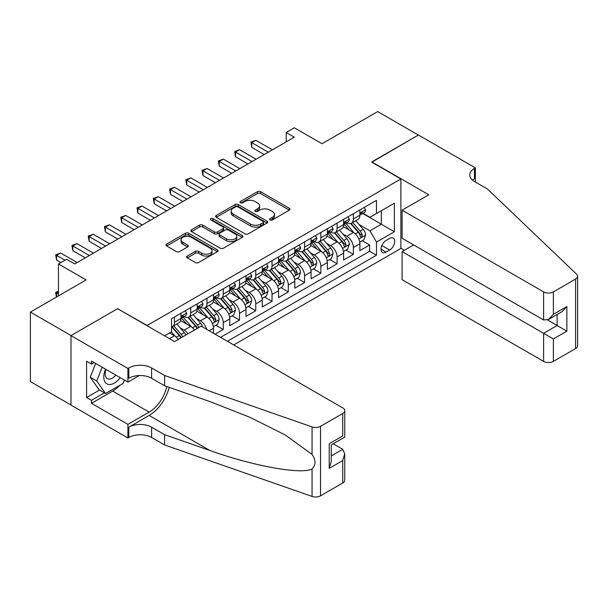 <?xml version="1.0" encoding="UTF-8"?>
<svg xmlns="http://www.w3.org/2000/svg" width="608" height="608" viewBox="0 0 608 608"><rect width="100%" height="100%" fill="white"/><g stroke="black" fill="none" stroke-linecap="round" stroke-linejoin="round"><path stroke-width="0.91" d="M270.134 219.936A1.581 0.912 0 0 0 272.369 219.936L289.332 210.14A2.257 1.307 0 0 0 290.001 209.22A2.257 1.307 0 0 0 289.332 208.293L260.596 191.702A2.257 1.307 0 0 0 257.404 191.702L240.434 201.499A1.581 0.912 0 0 0 239.978 202.145A1.581 0.912 0 0 0 240.434 202.791A1.581 0.912 0 0 0 242.676 202.791L244.864 201.522A7.228 4.172 0 0 1 255.086 201.522L257.48 202.905A7.228 4.172 0 0 1 259.601 205.854A7.228 4.172 0 0 1 257.48 208.802L255.284 210.072A1.581 0.912 0 0 0 254.82 210.718A1.581 0.912 0 0 0 255.284 211.364A1.581 0.912 0 0 0 257.518 211.364L259.715 210.094A7.228 4.172 0 0 1 269.937 210.094L272.331 211.478A7.228 4.172 0 0 1 274.451 214.426A7.228 4.172 0 0 1 272.331 217.375L270.134 218.644A1.581 0.912 0 0 0 269.671 219.29A1.581 0.912 0 0 0 270.134 219.936L270.134 218.644M187.31 256.044A2.257 1.307 0 0 0 186.648 256.971A2.257 1.307 0 0 0 187.31 257.891L195.373 262.55A2.257 1.307 0 0 0 198.565 262.55L217.406 251.666A2.257 1.307 0 0 0 218.067 250.747A2.257 1.307 0 0 0 217.406 249.827L188.662 233.229A2.257 1.307 0 0 0 185.47 233.229L166.63 244.112A2.257 1.307 0 0 0 165.969 245.032A2.257 1.307 0 0 0 166.63 245.951L176.373 251.575A2.257 1.307 0 0 0 179.565 251.575L187.629 246.924A2.257 1.307 0 0 0 188.29 245.997A2.257 1.307 0 0 0 187.629 245.077L182.795 242.288A6.042 3.488 0 0 1 181.024 239.826A6.042 3.488 0 0 1 184.756 236.603A6.042 3.488 0 0 1 191.338 237.356L210.262 248.284A6.042 3.488 0 0 1 212.032 250.747A6.042 3.488 0 0 1 208.301 253.969A6.042 3.488 0 0 1 201.719 253.217L198.565 251.393A2.257 1.307 0 0 0 195.373 251.393L187.31 256.044L187.31 257.891M117.83 308.841L147.113 325.47L400.877 178.957L371.594 162.055L418.357 135.052L377.697 111.576L321.982 143.739L294.325 127.779L286.193 132.476L294.325 137.165L74.723 263.956L66.591 259.259L58.459 263.956L58.459 295.883M117.83 308.56L71.068 335.563L30.4 312.086L86.116 279.916L58.459 263.956M245.024 233.875A2.257 1.307 0 0 0 248.224 233.875L267.064 222.999A2.257 1.307 0 0 0 267.725 222.08A2.257 1.307 0 0 0 267.064 221.152L238.321 204.562A2.257 1.307 0 0 0 235.129 204.562L216.288 215.437A2.257 1.307 0 0 0 215.627 216.364A2.257 1.307 0 0 0 216.288 217.284L245.024 233.875M211.409 220.278A1.581 0.912 0 0 1 213.013 220.499L213.013 218.622L242.235 235.494A2.257 1.307 0 0 1 242.896 236.413A2.257 1.307 0 0 1 242.235 237.333L223.394 248.208A2.257 1.307 0 0 1 220.202 248.208L191.459 231.618L191.459 229.778A2.257 1.307 0 0 0 190.798 230.698A2.257 1.307 0 0 0 191.459 231.618M191.459 229.778L199.523 225.12A2.257 1.307 0 0 1 202.715 225.12L214.373 231.853A2.257 1.307 0 0 0 217.565 231.853L222.916 228.76A2.257 1.307 0 0 0 223.577 227.84A2.257 1.307 0 0 0 222.916 226.921L210.778 219.914A1.581 0.912 0 0 1 210.315 219.268A1.581 0.912 0 0 1 211.295 218.424A1.581 0.912 0 0 1 213.013 218.622M70.984 405.012L30.4 381.581L30.4 312.086M215.11 334.202L223.242 329.506L215.84 325.234M212.648 309.024L216.737 311.38A9.204 5.312 60 0 1 223.242 322.65L229.748 318.896L229.748 325.751L239.506 320.112L232.104 315.841M228.92 299.63L233.001 301.986A9.204 5.312 60 0 1 239.506 313.257L246.012 309.502L246.012 316.358L255.778 310.726L248.376 306.447M245.184 290.244L249.265 292.6A9.204 5.312 60 0 1 255.778 303.871L262.284 300.109L262.284 306.964L272.042 301.332L264.64 297.061M261.448 280.85L265.536 283.206A9.204 5.312 60 0 1 272.042 294.477L278.548 290.723L278.548 297.578L288.306 291.939L280.904 287.668M277.719 271.457L281.8 273.813A9.204 5.312 60 0 1 288.306 285.084L294.812 281.329L294.812 288.184L304.578 282.553L297.175 278.274M293.983 262.063L298.072 264.427A9.204 5.312 60 0 1 304.578 275.69L311.083 271.936L311.083 278.791L320.842 273.159L313.439 268.888M310.255 252.677L314.336 255.033A9.204 5.312 60 0 1 320.842 266.304L327.347 262.542L327.347 269.405L337.106 263.766L329.711 259.494M326.519 243.284L330.6 245.64A9.204 5.312 60 0 1 337.106 256.91L343.619 253.156L343.619 260.011L353.377 254.372L353.377 247.517A9.204 5.312 -120 0 0 346.872 236.246L342.783 233.89M345.975 250.101L353.377 254.372M178.25 339.424A9.204 5.312 -120 0 0 174.443 335.798L169.564 332.979M194.522 330.03A9.204 5.312 -120 0 0 190.707 326.405L180.652 320.598M188.009 333.784A9.204 5.312 60 0 0 184.201 330.167L180.12 327.803M213.484 333.26L213.484 328.29A9.204 5.312 -120 0 0 206.978 317.019L196.916 311.205M206.591 329.285A9.204 5.312 60 0 0 200.465 320.773L196.384 318.417M229.748 318.896A9.204 5.312 -120 0 0 223.242 307.625L213.18 301.819M246.012 309.502A9.204 5.312 -120 0 0 239.506 298.232L229.452 292.425M262.284 300.109A9.204 5.312 -120 0 0 255.778 288.838L245.716 283.032M278.548 290.723A9.204 5.312 -120 0 0 272.042 279.452L261.98 273.646M294.812 281.329A9.204 5.312 -120 0 0 288.306 270.058L278.251 264.252M311.083 271.936A9.204 5.312 -120 0 0 304.578 260.665L294.515 254.858M327.347 262.542A9.204 5.312 -120 0 0 320.842 251.279L310.779 245.465M343.619 253.156A9.204 5.312 -120 0 0 337.106 241.885L327.051 236.079M389.652 238.412L386.072 240.479A7.129 4.119 120 0 0 381.414 246.757A7.129 4.119 120 0 0 382.508 252.472A7.129 4.119 120 0 0 386.072 252.122L389.652 250.055A7.129 4.119 120 0 0 394.311 243.77A7.129 4.119 120 0 0 393.216 238.055A7.129 4.119 120 0 0 389.652 238.412M233.738 344.956L400.877 248.459L400.877 178.957M227.392 341.293L376.474 255.223L376.474 242.075L369.968 230.804L359.054 224.496M164.601 335.844L171.517 331.854L171.517 318.706L376.474 200.374L376.474 213.522L394.364 203.194L394.364 231.739L376.474 242.075M184.118 316.593L184.201 316.639A9.204 5.312 60 0 0 188.799 317.095L195.312 313.34A9.204 5.312 -120 0 0 197.212 309.13L197.212 303.871M200.382 307.2L200.465 307.245A9.204 5.312 60 0 0 205.071 307.701L211.576 303.947A9.204 5.312 -120 0 0 213.484 299.736L213.484 294.477M216.653 297.806L216.737 297.859A9.204 5.312 60 0 0 221.335 298.315L227.84 294.553A9.204 5.312 -120 0 0 229.748 290.343L229.748 285.084M232.917 288.42L233.001 288.466A9.204 5.312 60 0 0 237.606 288.922L244.112 285.167A9.204 5.312 -120 0 0 246.012 280.949L246.012 275.69M249.181 279.026L249.265 279.072A9.204 5.312 60 0 0 253.87 279.528L260.376 275.774A9.204 5.312 -120 0 0 262.284 271.563L262.284 266.304M265.453 269.633L265.536 269.686A9.204 5.312 60 0 0 270.134 270.142L276.64 266.38A9.204 5.312 -120 0 0 278.548 262.17L278.548 256.91M281.717 260.239L281.8 260.292A9.204 5.312 60 0 0 286.406 260.748L292.912 256.994A9.204 5.312 -120 0 0 294.812 252.776L294.812 247.517M297.981 250.853L298.072 250.899A9.204 5.312 60 0 0 302.67 251.355L309.176 247.6A9.204 5.312 -120 0 0 311.083 243.39L311.083 238.131M314.252 241.46L314.336 241.505A9.204 5.312 60 0 0 318.934 241.961L325.44 238.207A9.204 5.312 -120 0 0 327.347 233.996L327.347 228.737M330.516 232.066L330.6 232.119A9.204 5.312 60 0 0 335.206 232.575L341.711 228.813A9.204 5.312 -120 0 0 343.619 224.603L343.619 219.344M220.56 337.349L369.641 251.279L369.641 244.986L359.883 250.618L359.883 243.762A9.204 5.312 -120 0 0 353.377 232.492L343.315 226.685M346.78 222.672L346.872 222.726A9.204 5.312 -120 0 0 351.47 223.182A9.204 5.312 -120 0 0 353.377 218.971L353.377 213.712M351.47 223.182L357.975 219.427A9.204 5.312 -120 0 0 359.883 215.209L359.883 209.95M174.443 317.019L174.443 322.278A9.204 5.312 60 0 1 172.535 326.488A9.204 5.312 60 0 1 171.517 326.861M172.535 326.488L179.041 322.734A9.204 5.312 -120 0 0 180.948 318.516L180.948 313.257M190.707 307.625L190.707 312.884A9.204 5.312 60 0 1 188.799 317.095M206.978 298.232L206.978 303.491A9.204 5.312 60 0 1 205.071 307.701M223.242 288.838L223.242 294.097A9.204 5.312 60 0 1 221.335 298.315M239.506 279.452L239.506 284.711A9.204 5.312 60 0 1 237.606 288.922M255.778 270.058L255.778 275.318A9.204 5.312 60 0 1 253.87 279.528M272.042 260.665L272.042 265.924A9.204 5.312 60 0 1 270.134 270.142M288.306 251.279L288.306 256.538A9.204 5.312 60 0 1 286.406 260.748M304.578 241.885L304.578 247.144A9.204 5.312 60 0 1 302.67 251.355M320.842 232.492L320.842 237.751A9.204 5.312 60 0 1 318.934 241.961M337.106 223.098L337.106 228.357A9.204 5.312 60 0 1 335.206 232.575M337.106 256.91L337.106 263.766M320.842 266.304L320.842 273.159M304.578 275.69L304.578 282.553M288.306 285.084L288.306 291.939M272.042 294.477L272.042 301.332M255.778 303.871L255.778 310.726M239.506 313.257L239.506 320.112M223.242 322.65L223.242 329.506M369.968 230.804L381.353 224.23L381.353 210.702L394.364 203.194M362.725 213.469L394.364 231.739M363.052 213.286L369.968 217.276L376.474 213.522M286.193 132.476L286.193 141.862M362.239 240.707L369.641 244.986M369.641 251.279L376.474 255.223M270.765 220.157L272.331 219.252A7.228 4.172 0 0 0 274.451 216.304L274.451 214.426M259.601 205.854L259.601 207.731A7.228 4.172 0 0 1 257.48 210.68L255.915 211.584M289.309 210.155L260.596 193.58A2.257 1.307 0 0 0 257.404 193.58L241.072 203.011M267.034 223.014L238.321 206.439A2.257 1.307 0 0 0 235.129 206.439L216.319 217.299M263.074 222.726A1.581 0.912 0 0 0 263.53 222.08A1.581 0.912 0 0 0 263.074 221.434L237.842 206.864A1.581 0.912 0 0 0 235.608 206.864L233.29 208.202A7.228 4.172 0 0 0 231.177 211.151A7.228 4.172 0 0 0 233.29 214.107L250.534 224.063A7.228 4.172 0 0 0 260.756 224.063L263.074 222.726L263.074 224.603A1.581 0.912 0 0 0 263.53 223.957L263.53 222.08M231.177 211.151L231.177 213.036A7.228 4.172 0 0 0 233.29 215.984L233.29 214.107M263.074 224.603L260.756 225.94A7.228 4.172 0 0 1 250.534 225.94L233.29 215.984M191.49 231.633L199.523 226.997L199.523 225.12M223.577 227.84L223.577 229.718A2.257 1.307 0 0 1 222.916 230.637L217.565 233.73A2.257 1.307 0 0 1 214.373 233.73L202.715 226.997A2.257 1.307 0 0 0 199.523 226.997M213.013 220.499L242.204 237.348M226.465 238.83A6.042 3.488 0 0 0 233.046 239.59A6.042 3.488 0 0 0 236.778 236.368A6.042 3.488 0 0 0 235.007 233.898L228.342 230.052A2.257 1.307 0 0 0 225.15 230.052L219.8 233.138A2.257 1.307 0 0 0 219.138 234.065A2.257 1.307 0 0 0 219.8 234.984L226.465 238.83L226.465 240.707A6.042 3.488 0 0 0 233.046 241.467A6.042 3.488 0 0 0 236.778 238.245L236.778 236.368M219.138 234.065L219.138 235.942A2.257 1.307 0 0 0 219.8 236.862L219.8 234.984M226.465 240.707L219.8 236.862M212.032 250.747L212.032 252.624A6.042 3.488 0 0 1 208.301 255.846A6.042 3.488 0 0 1 201.719 255.094L198.565 253.27A2.257 1.307 0 0 0 195.373 253.27L187.34 257.906M181.024 239.826L181.024 241.703A6.042 3.488 0 0 0 182.795 244.165L182.795 242.288M187.598 246.939L182.795 244.165M217.375 251.689L188.662 235.114A2.257 1.307 0 0 0 185.47 235.114L166.66 245.974M359.746 242.151L363.949 239.727L365.575 235.03A6.095 3.519 -120 0 0 363.204 229.307L355.771 220.696M354.282 233.084L345.785 223.25M349.448 230.227L344.516 224.519A14.607 8.436 -120 0 0 344.06 224.01M350.641 223.508L358.158 232.218A6.095 3.519 60 0 1 360.331 236.413L360.772 237.135L361.6 237.021L362.284 235.288A6.095 3.519 -120 0 0 360.111 231.086L352.678 222.482M351.082 223.372L359.161 232.72A3.108 1.794 60 0 1 359.944 233.936L362.284 235.288M364.192 207.465L365.575 209.859A6.095 3.519 60 0 1 364.314 212.557L361.22 214.343A6.095 3.519 -120 0 0 362.284 212.937L362.155 212.397M268.303 152.198L251.788 142.66L255.854 140.311L272.369 149.849M360.088 214.624L360.111 214.624A6.095 3.519 -120 0 0 361.22 214.343M361.494 212.481L362.284 212.937C361.897 212.017 361.251 212.39 360.331 214.062A6.095 3.519 60 0 1 359.883 214.928M264.237 154.546L251.788 147.356L251.788 142.66L250.899 142.143L255.854 140.311M251.788 147.356L250.899 142.143M105.541 369.178A14.949 8.634 120 0 0 109.052 384.499A14.949 8.634 120 0 0 120.202 377.644M106.043 369.466A10.237 5.913 120 0 0 107.289 378.632A10.237 5.913 120 0 0 108.794 379.096A10.237 5.913 120 0 0 115.854 375.128M124.397 380.068L123.12 383.367L105.556 393.505L99.051 389.751L90.265 377.256L95.623 363.455M105.556 393.505L96.771 381.018L102.129 367.209M90.265 377.256L96.771 381.018M413.645 244.933L402.093 251.606L402.093 279.688L543.613 361.388L543.613 333.313L557.118 325.516L557.118 314.511M402.093 251.606L553.371 338.945L553.371 361.388L575.578 348.574L575.578 279.072A6.901 3.982 0 0 0 577.6 276.26A6.901 3.982 0 0 0 576.604 274.193L487.494 189.058L474.483 181.541A16.104 9.295 180 0 1 469.764 174.967A16.104 9.295 180 0 1 474.483 168.393L475.372 167.876L418.441 135.006L371.838 162.199M371.838 161.918L428.769 194.788L402.093 210.186L543.613 291.893A6.901 3.982 0 0 0 553.371 291.893L575.578 279.072M475.372 167.876L475.372 181.496L474.886 181.777M400.877 248.178L404.449 250.245M402.093 210.186L402.093 238.268L543.613 319.975L543.613 291.893M577.6 276.26L577.6 345.754A6.901 3.982 180 0 1 575.578 348.574M553.371 361.388A6.901 3.982 180 0 1 543.613 361.388M472.454 180.112A16.104 9.295 180 0 1 474.483 178.676L474.483 168.393M547.519 319.975L566.876 331.147L553.371 338.945M553.371 291.893L553.371 314.336L548.492 319.489L543.613 319.975M553.371 314.336L566.876 306.546L561.997 311.699L548.492 319.489M201.202 326.169L342.722 407.877A6.901 3.982 -0 0 1 344.744 410.696A6.901 3.982 -0 0 1 342.722 413.516L320.515 426.33L320.515 495.832A6.901 3.982 180 0 1 312.064 496.424L164.601 444.972L151.59 437.464A16.104 9.295 -0 0 0 128.812 437.464L127.916 437.98L70.984 405.11L70.984 335.608L117.587 308.704L174.526 341.574L201.202 326.169M164.601 444.972L164.601 434.69L209.821 450.467C253.034 466.047 301.317 474.772 312.064 468.943C315.985 464.93 315.985 460.089 312.064 454.412L285.532 435.115L249.842 417.27L209.821 401.538L164.601 385.761L151.59 378.252A16.104 9.295 -0 0 0 128.812 378.252L128.812 367.962L127.916 368.478L70.984 335.608M164.601 385.761L164.601 375.478L151.59 367.962A16.104 9.295 -0 0 0 128.812 367.962M209.821 450.467L149.15 415.439L128.812 427.181A16.104 9.295 -0 0 1 151.59 427.181L164.601 434.69M342.722 483.01L342.722 460.568L344.744 453.766L344.744 480.191A6.901 3.982 180 0 1 342.722 483.01L320.515 495.832M312.064 454.412L312.064 426.922L164.601 375.478M119.882 385.236A25.878 14.942 -60 0 1 112.708 391.066L91.481 403.324L91.481 400.322L104.416 392.852M94.08 362.566L91.481 364.07L86.602 361.251L86.602 397.503L91.481 400.322M91.481 364.07L91.481 361.061L127.916 382.098L127.916 368.478M127.916 437.98L127.916 424.361L149.15 412.102A25.878 14.942 120 0 0 166.767 386.513M91.481 403.324L127.916 424.361M333.192 443.794L342.722 449.297L344.744 453.766M149.15 415.439A29.967 17.298 120 0 0 169.184 387.357M139.278 375.539L127.916 382.098M312.064 426.922A6.901 3.982 -0 0 0 320.515 426.33M86.602 397.503L99.537 390.032M342.722 460.568L329.217 468.358L331.238 461.556L331.238 444.919L344.744 437.129L344.744 410.696M329.217 468.358L329.217 443.756C331.854 445.276 331.854 445.276 329.217 443.756L342.722 435.959C345.352 437.479 345.352 437.479 342.722 435.959L342.722 413.516M343.482 251.545L347.685 249.113L349.311 244.416A6.095 3.519 -120 0 0 346.932 238.693L339.5 230.09M338.01 242.478L329.521 232.644M333.176 239.613L328.252 233.905A14.607 8.436 -120 0 0 327.796 233.396M334.377 232.902L341.894 241.604A6.095 3.519 60 0 1 344.067 245.807L344.508 246.529L345.329 246.415L346.02 244.682A6.095 3.519 -120 0 0 343.847 240.479L336.414 231.876M334.818 232.758L342.897 242.113A3.108 1.794 60 0 1 343.68 243.329L346.02 244.682M327.21 260.931L331.413 258.506L333.04 253.81A6.095 3.519 -120 0 0 330.668 248.087L323.236 239.484M321.746 251.872L313.249 242.037M316.912 249.006L311.98 243.299A14.607 8.436 -120 0 0 311.532 242.79M318.106 242.296L325.622 250.998A6.095 3.519 60 0 1 327.796 255.2L328.244 255.922L329.065 255.808L329.749 254.068A6.095 3.519 -120 0 0 327.575 249.873L320.142 241.27M318.546 242.151L326.625 251.507A3.108 1.794 60 0 1 327.408 252.723L329.749 254.068M310.946 270.324L315.149 267.9L316.776 263.203A6.095 3.519 -120 0 0 314.404 257.48L306.972 248.877M305.482 261.265L296.985 251.431M300.648 258.4L295.716 252.692A14.607 8.436 -120 0 0 295.26 252.183M301.842 251.689L309.358 260.391A6.095 3.519 60 0 1 311.532 264.586L311.972 265.308L312.801 265.194L313.485 263.462A6.095 3.519 -120 0 0 311.311 259.266L303.878 250.656M302.282 251.545L310.361 260.893A3.108 1.794 60 0 1 311.144 262.109L313.485 263.462M294.675 279.718L298.885 277.294L300.512 272.597A6.095 3.519 -120 0 0 298.133 266.866L290.7 258.263M289.21 270.651L280.721 260.817M284.377 267.786L279.452 262.078A14.607 8.436 -120 0 0 278.996 261.577M285.57 261.075L293.094 269.785A6.095 3.519 60 0 1 295.268 273.98L295.708 274.702L296.529 274.588L297.213 272.855A6.095 3.519 -120 0 0 295.04 268.652L287.614 260.049M286.018 260.938L294.097 270.286A3.108 1.794 60 0 1 294.872 271.502L297.213 272.855M347.928 216.858L349.311 219.252A6.095 3.519 60 0 1 348.05 221.95L344.956 223.729A6.095 3.519 -120 0 0 346.02 222.33L345.891 221.783M252.031 161.584L235.524 152.053L239.59 149.705L256.097 159.235M343.816 224.018L343.847 224.018A6.095 3.519 -120 0 0 344.956 223.729M345.23 221.874L346.02 222.33C345.633 221.411 344.979 221.783 344.067 223.455A6.095 3.519 60 0 1 343.619 224.322M247.965 163.932L235.524 156.75L235.524 152.053L234.627 151.536L239.59 149.705M235.524 156.75L234.627 151.536M331.656 226.244L333.04 228.638A6.095 3.519 60 0 1 331.778 231.336L328.692 233.122A6.095 3.519 -120 0 0 329.749 231.716L329.62 231.177M235.767 170.977L219.26 161.447L223.326 159.098L239.833 168.629M327.552 233.411L327.575 233.411A6.095 3.519 -120 0 0 328.692 233.122M328.966 231.268L329.749 231.716C329.369 230.797 328.715 231.177 327.796 232.849A6.095 3.519 60 0 1 327.347 233.715M231.701 173.326L219.26 166.144L219.26 161.447L218.363 160.93L223.326 159.098M219.26 166.144L218.363 160.93M315.392 235.638L316.776 238.032A6.095 3.519 60 0 1 315.514 240.73L312.421 242.516A6.095 3.519 -120 0 0 313.485 241.11L313.356 240.57M219.503 180.371L202.988 170.84L207.054 168.492L223.569 178.022M311.288 242.797L311.311 242.797A6.095 3.519 -120 0 0 312.421 242.516M312.694 240.654L313.485 241.11C313.097 240.19 312.451 240.57 311.532 242.235A6.095 3.519 60 0 1 311.083 243.101M215.437 182.719L202.988 175.53L202.988 170.84L202.092 170.324L207.054 168.492M202.988 175.53L202.092 170.324M299.128 245.032L300.512 247.426A6.095 3.519 60 0 1 299.242 250.124L296.157 251.91A6.095 3.519 -120 0 0 297.213 250.504L297.092 249.964M203.232 189.764L186.724 180.226L190.79 177.878L207.298 187.416M295.017 252.191L295.04 252.191A6.095 3.519 -120 0 0 296.157 251.91M296.43 250.048L297.213 250.504C296.833 249.584 296.18 249.956 295.268 251.628A6.095 3.519 60 0 1 294.812 252.495M199.166 192.105L186.724 184.923L186.724 180.226L185.828 179.71L190.79 177.878M186.724 184.923L185.828 179.71M278.411 289.112L282.614 286.68L284.24 281.983A6.095 3.519 -120 0 0 281.869 276.26L274.436 267.657M272.946 280.045L264.45 270.21M268.113 277.18L263.18 271.472A14.607 8.436 -120 0 0 262.732 270.963M269.306 270.469L276.822 279.171A6.095 3.519 60 0 1 278.996 283.374L279.444 284.096L280.265 283.982L280.949 282.249A6.095 3.519 -120 0 0 278.776 278.046L271.343 269.443M269.747 270.324L277.826 279.68A3.108 1.794 60 0 1 278.608 280.896L280.949 282.249M282.857 254.418L284.24 256.819A6.095 3.519 60 0 1 282.978 259.51L279.885 261.296A6.095 3.519 -120 0 0 280.949 259.89L280.82 259.35M186.968 199.15L170.453 189.62L174.526 187.272L191.034 196.802M278.753 261.584L278.776 261.584A6.095 3.519 -120 0 0 279.885 261.296M280.166 259.441L280.949 259.89C280.569 258.978 279.916 259.35 278.996 261.022A6.095 3.519 60 0 1 278.548 261.888M182.902 201.499L170.453 194.317L170.453 189.62L169.564 189.103L174.526 187.272M170.453 194.317L169.564 189.103M262.147 298.498L266.35 296.073L267.976 291.376A6.095 3.519 -120 0 0 265.597 285.654L258.172 277.05M256.682 289.438L248.186 279.604M251.849 286.573L246.916 280.866A14.607 8.436 -120 0 0 246.46 280.356M253.042 279.862L260.558 288.564A6.095 3.519 60 0 1 262.732 292.767L263.173 293.489L264.001 293.368L264.685 291.635A6.095 3.519 -120 0 0 262.512 287.44L255.079 278.829M253.483 279.718L261.562 289.074A3.108 1.794 60 0 1 262.344 290.282L264.685 291.635M266.593 263.811L267.976 266.205A6.095 3.519 60 0 1 266.714 268.903L263.621 270.689A6.095 3.519 -120 0 0 264.685 269.283L264.556 268.744M170.704 208.544L154.189 199.014L158.255 196.665L174.77 206.196M262.489 270.978L262.512 270.978A6.095 3.519 -120 0 0 263.621 270.689M263.895 268.827L264.685 269.283C264.298 268.364 263.652 268.744 262.732 270.416A6.095 3.519 60 0 1 262.284 271.282M166.63 210.892L154.189 203.71L154.189 199.014L153.292 198.497L158.255 196.665M154.189 203.71L153.292 198.497M245.875 307.891L250.086 305.467L251.704 300.77A6.095 3.519 -120 0 0 249.333 295.047L241.9 286.436M240.411 298.824L231.922 288.99M235.577 295.967L230.645 290.259A14.607 8.436 -120 0 0 230.196 289.75M236.77 289.256L244.294 297.958A6.095 3.519 60 0 1 246.468 302.153L246.909 302.875L247.73 302.761L248.414 301.028A6.095 3.519 -120 0 0 246.24 296.826L238.807 288.222M237.219 289.112L245.29 298.46A3.108 1.794 60 0 1 246.073 299.676L248.414 301.028M250.329 273.205L251.704 275.599A6.095 3.519 60 0 1 250.443 278.297L247.357 280.083A6.095 3.519 -120 0 0 248.414 278.677L248.292 278.137M154.432 217.938L137.925 208.4L141.991 206.059L158.498 215.589M246.217 280.364L246.24 280.364A6.095 3.519 -120 0 0 247.357 280.083M247.631 278.221L248.414 278.677C248.034 277.757 247.38 278.137 246.468 279.802A6.095 3.519 60 0 1 246.012 280.668M150.366 220.286L137.925 213.096L137.925 208.4L137.028 207.883L141.991 206.059M137.925 213.096L137.028 207.883M229.611 317.285L233.814 314.853L235.44 310.164A6.095 3.519 -120 0 0 233.069 304.433L225.636 295.83M224.147 308.218L215.65 298.384M219.313 305.353L214.381 299.645A14.607 8.436 -120 0 0 213.932 299.136M220.506 298.642L228.023 307.344A6.095 3.519 60 0 1 230.196 311.547L230.645 312.269L231.466 312.155L232.15 310.422A6.095 3.519 -120 0 0 229.976 306.219L222.543 297.616M220.947 298.505L229.026 307.853A3.108 1.794 60 0 1 229.809 309.069L232.15 310.422M234.057 282.598L235.44 284.992A6.095 3.519 60 0 1 234.179 287.69L231.086 289.469A6.095 3.519 -120 0 0 232.15 288.07L232.02 287.531M138.168 227.324L121.653 217.793L125.719 215.445L142.234 224.975M229.953 289.758L229.976 289.758A6.095 3.519 -120 0 0 231.086 289.469M231.359 287.614L232.15 288.07C231.77 287.151 231.116 287.523 230.196 289.195A6.095 3.519 60 0 1 229.748 290.062M134.102 229.672L121.653 222.49L121.653 217.793L120.764 217.276L125.719 215.445M121.653 222.49L120.764 217.276M213.347 326.671L217.55 324.246L219.176 319.55A6.095 3.519 -120 0 0 216.798 313.827L209.365 305.224M207.883 317.612L199.386 307.777M203.042 314.746L198.117 309.039A14.607 8.436 -120 0 0 197.661 308.53M204.242 308.036L211.759 316.738A6.095 3.519 60 0 1 213.932 320.94L214.373 321.662L215.202 321.548L215.886 319.808A6.095 3.519 -120 0 0 213.712 315.613L206.279 307.01M204.683 307.891L212.762 317.247A3.108 1.794 60 0 1 213.545 318.463L215.886 319.808M217.793 291.984L219.176 294.378A6.095 3.519 60 0 1 217.915 297.076L214.822 298.862A6.095 3.519 -120 0 0 215.886 297.456L215.756 296.917M121.896 236.717L105.389 227.187L109.455 224.838L125.97 234.369M213.682 299.151L213.712 299.151A6.095 3.519 -120 0 0 214.822 298.862M215.095 297.008L215.886 297.456C215.498 296.544 214.852 296.917 213.932 298.589A6.095 3.519 60 0 1 213.484 299.455M117.83 239.066L105.389 231.884L105.389 227.187L104.492 226.67L109.455 224.838M105.389 231.884L104.492 226.67M202.593 326.975A6.095 3.519 -120 0 0 200.534 323.22L193.101 314.617M191.611 327.005L183.114 317.171M186.778 324.14L181.845 318.432A14.607 8.436 -120 0 0 181.397 317.923M199.006 327.438A6.095 3.519 -120 0 0 197.44 325.006L190.008 316.396M188.419 317.285L196.49 326.64A3.108 1.794 60 0 1 197.273 327.849L197.782 328.145M187.971 317.429L195.495 326.131A6.095 3.519 60 0 1 197.053 328.571M201.529 301.378L202.905 303.772A6.095 3.519 60 0 1 201.643 306.47L198.558 308.256A6.095 3.519 -120 0 0 199.614 306.85L199.485 306.31M105.632 246.111L89.125 236.58L93.191 234.232L109.698 243.762M197.418 308.537L197.44 308.537A6.095 3.519 -120 0 0 198.558 308.256M198.831 306.394L199.614 306.85C199.234 305.93 198.58 306.31 197.661 307.975A6.095 3.519 60 0 1 197.212 308.849M101.566 248.459L89.125 241.27L89.125 236.58L88.228 236.064L93.191 234.232M89.125 241.27L88.228 236.064M185.828 335.046A6.095 3.519 -120 0 0 184.27 332.614L176.837 324.003M175.347 336.391L171.456 331.892M170.514 333.534L169.883 332.796M182.734 336.832A6.095 3.519 -120 0 0 181.176 334.392L173.744 325.789M172.148 326.678L180.226 336.026A3.108 1.794 60 0 1 181.009 337.242L181.518 337.539M171.707 326.815L179.223 335.525A6.095 3.519 60 0 1 180.781 337.957M185.258 310.772L186.641 313.166A6.095 3.519 60 0 1 185.379 315.864L182.286 317.65A6.095 3.519 -120 0 0 183.35 316.244L183.221 315.704M89.368 255.504L72.854 245.966L76.92 243.618L93.434 253.156M181.154 317.931L181.176 317.931A6.095 3.519 -120 0 0 182.286 317.65M182.56 315.788L183.35 316.244C182.97 315.324 182.316 315.696 181.397 317.368A6.095 3.519 60 0 1 180.948 318.235M85.302 257.853L72.854 250.663L72.854 245.966L71.964 245.45L76.92 243.618M72.854 250.663L71.964 245.45M58.459 291.848L56.59 292.927L58.459 294.006M56.438 297.054L55.693 292.41L58.459 291.164M55.693 292.41L56.59 292.927L56.59 296.962M64.965 260.194L56.59 255.36L60.656 253.012L77.163 262.542M60.899 262.542L56.59 260.057L56.59 255.36L55.693 254.843L60.656 253.012M56.59 260.057L55.693 254.843M169.48 338.664L174.443 335.798M184.201 330.167L190.707 326.405M200.465 320.773L206.978 317.019M216.737 311.38L223.242 307.625M233.001 301.986L239.506 298.232M249.265 292.6L255.778 288.838M265.536 283.206L272.042 279.452M281.8 273.813L288.306 270.058M298.072 264.427L304.578 260.665M314.336 255.033L320.842 251.279M330.6 245.64L337.106 241.885M346.872 236.246L353.377 232.492M353.377 218.971L359.883 215.209M174.443 322.278L180.948 318.516M190.707 312.884L197.212 309.13M206.978 303.491L213.484 299.736M223.242 294.097L229.748 290.343M239.506 284.711L246.012 280.949M255.778 275.318L262.284 271.563M272.042 265.924L278.548 262.17M288.306 256.538L294.812 252.776M304.578 247.144L311.083 243.39M320.842 237.751L327.347 233.996M337.106 228.357L343.619 224.603M353.377 247.517L359.883 243.762M209.175 330.775L213.484 328.29M381.847 245.548L389.652 250.055M381.026 249.212L386.072 252.122M272.331 219.252L272.331 217.375M255.284 211.364L255.284 210.072M257.48 210.68L257.48 208.802M240.434 202.791L240.434 201.499M257.404 193.58L257.404 191.702M260.596 193.58L260.596 191.702M289.332 210.14L289.332 208.293M216.288 217.284L216.288 215.437M235.129 206.439L235.129 204.562M238.321 206.439L238.321 204.562M267.064 222.999L267.064 221.152M250.534 225.94L250.534 224.063M260.756 225.94L260.756 224.063M202.715 226.997L202.715 225.12M214.373 233.73L214.373 231.853M217.565 233.73L217.565 231.853M222.916 230.637L222.916 228.76M242.235 237.333L242.235 235.494M195.373 253.27L195.373 251.393M198.565 253.27L198.565 251.393M201.719 255.094L201.719 253.217M187.629 246.924L187.629 245.077M166.63 245.951L166.63 244.112M185.47 235.114L185.47 233.229M188.662 235.114L188.662 233.229M217.406 251.666L217.406 249.827M358.819 239.028L365.537 235.144M360.111 231.086L363.204 229.307M355.247 233.898L358.158 232.218M365.537 209.79L359.883 213.051M566.876 306.546L566.876 331.147M151.59 378.252L151.59 367.962M151.59 427.181L151.59 437.464M312.064 496.424L312.064 468.943M128.812 427.181L128.812 437.464M112.708 391.066L149.15 412.102M331.238 455.924L342.722 449.297M342.547 248.414L349.266 244.538M343.847 240.479L346.932 238.693M338.983 243.284L341.894 241.604M326.283 257.807L333.002 253.931M327.575 249.873L330.668 248.087M322.719 252.677L325.622 250.998M310.019 267.201L316.738 263.317M311.311 259.266L314.404 257.48M306.447 262.071L309.358 260.391M293.748 276.594L300.466 272.711M295.04 268.652L298.133 266.866M290.183 271.457L293.094 269.785M349.266 219.176L343.619 222.444M333.002 228.57L327.347 231.838M316.738 237.964L311.083 241.224M300.466 247.357L294.812 250.618M277.484 285.98L284.202 282.104M278.776 278.046L281.869 276.26M273.919 280.85L276.822 279.171M284.202 256.743L278.548 260.011M261.212 295.374L267.938 291.498M262.512 287.44L265.597 285.654M257.648 290.244L260.558 288.564M267.938 266.137L262.284 269.397M244.948 304.768L251.666 300.884M246.24 296.826L249.333 295.047M241.384 299.638L244.294 297.958M251.666 275.53L246.012 278.791M228.684 314.154L235.402 310.278M229.976 306.219L233.069 304.433M225.12 309.024L228.023 307.344M235.402 284.924L229.748 288.184M212.412 323.547L219.131 319.671M213.712 315.613L216.798 313.827M208.848 318.417L211.759 316.738M219.131 294.31L213.484 297.578M197.44 325.006L200.534 323.22M192.584 327.811L195.495 326.131M202.867 303.704L197.212 306.964M181.176 334.392L184.27 332.614M176.32 337.197L179.223 335.525M186.603 313.097L180.948 316.358"/></g></svg>

